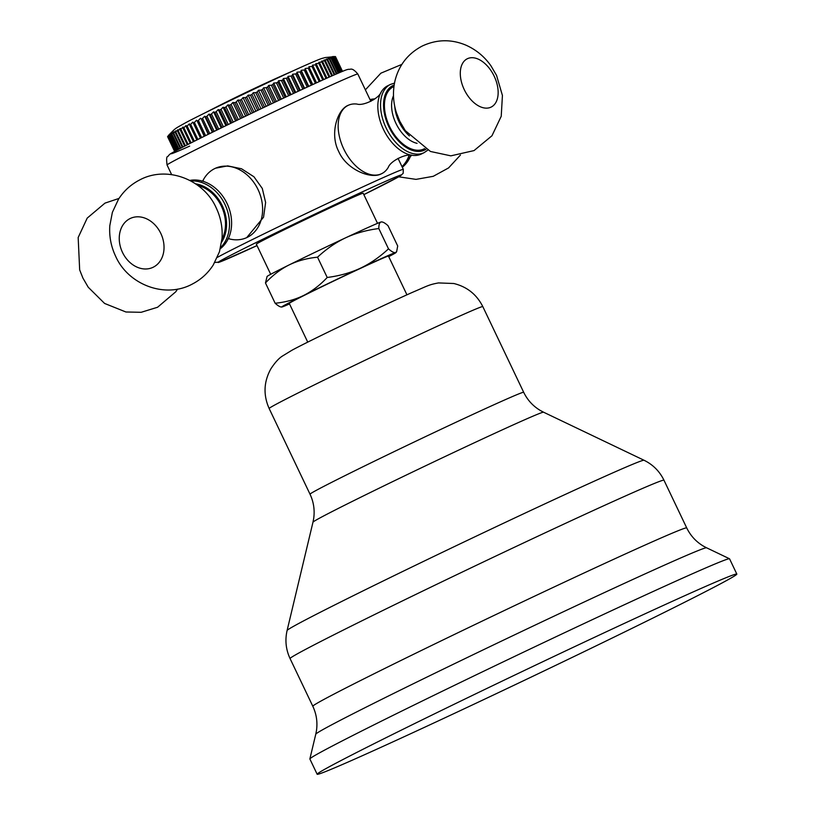 <?xml version="1.0" encoding="UTF-8"?>
<svg xmlns="http://www.w3.org/2000/svg" width="815" height="815" viewBox="0 0 815 815"><rect width="100%" height="100%" fill="white"/><g stroke="black" fill="none" stroke-linecap="round" stroke-linejoin="round"><path stroke-width="1.22" d="M736.831 574.076L729.557 558.815A232.489 4.442 154.5 0 0 729.507 558.764A232.489 4.442 154.5 0 0 685.058 577.04A232.489 4.442 -25.5 0 0 452.009 686.525A232.489 4.442 -25.5 0 0 309.873 758.918A232.489 4.442 -25.5 0 0 309.873 758.989L317.157 774.25A232.489 4.442 -25.5 0 1 457.755 702.52A232.489 4.442 -25.5 0 1 692.343 592.301A232.489 4.442 154.5 0 1 736.831 574.076A232.489 4.442 154.5 0 1 596.234 645.796A232.489 4.442 154.5 0 1 361.646 756.025A232.489 4.442 -25.5 0 1 317.157 774.25M406.94 294.826L388.46 256.073A54.951 1.049 154.5 0 0 377.946 260.382A54.951 1.049 -25.5 0 0 322.495 286.432A54.951 1.049 -25.5 0 0 289.264 303.384L307.744 342.137M289.519 303.934A63.407 1.212 -25.5 0 1 282.184 306.939A63.407 1.212 -25.5 0 1 281.684 307.051A63.407 1.212 -25.5 0 1 303.618 295.478A63.407 1.212 -25.5 0 1 360.291 268.267A63.407 1.212 -25.5 0 1 395.53 252.528A63.407 1.212 -25.5 0 1 396.08 252.487A63.407 1.212 -25.5 0 1 388.724 256.623M282.184 306.939C280.666 307.357 278.322 306.124 275.144 303.251C285.698 302.192 295.193 299.604 303.618 295.478C312.064 291.23 319.928 285.23 327.212 277.477C339.356 275.918 350.379 272.852 360.291 268.267C370.234 263.561 379.627 257.092 388.49 248.84L378.812 228.546C378.792 224.685 379.515 222.505 380.982 222.006L381.481 221.894A63.407 1.212 -25.5 0 0 380.982 222.006C382.5 221.599 384.843 222.821 388.022 225.694L397.7 245.987L396.64 251.672L395.53 252.528C394.032 252.945 391.679 251.723 388.49 248.84M327.212 277.477L317.534 257.183C326.458 248.891 335.862 242.412 345.733 237.756C355.717 233.151 366.75 230.075 378.812 228.546M275.144 303.251L265.466 282.958C272.811 275.164 280.676 269.164 289.06 264.957C297.556 260.82 307.041 258.223 317.534 257.183M380.982 222.006A63.407 1.212 -25.5 0 0 345.733 237.756A63.407 1.212 -25.5 0 0 289.06 264.957A63.407 1.212 -25.5 0 0 267.086 276.458L265.466 282.958M377.528 223.341L363.164 193.216A59.179 1.131 154.5 0 0 351.836 197.862A59.179 1.131 -25.5 0 0 292.127 225.918A59.179 1.131 -25.5 0 0 256.338 244.174L270.702 274.298M338.704 151.468C346.467 169.581 370.947 179.524 381.267 173.86A38.04 23.146 -116.3 0 1 343.747 148.972A38.04 23.146 63.7 0 1 348.015 105.43L348.514 105.196C337.359 109.108 329.494 133.986 338.704 151.468M215.629 168.175L227.691 165.883L241.505 168.766L253.944 176.774L262.287 188.448L265.619 202.487L263.54 217.238L246.701 237.634M381.685 173.666L381.267 173.86A38.04 23.146 -116.3 0 0 381.766 173.626L381.766 173.626A38.04 23.146 -116.3 0 0 388.327 167.269C390.477 160.983 406.145 153.24 412.421 155.339A38.04 23.146 -116.3 0 1 383.427 129.33A38.04 23.146 63.7 0 1 381.135 92.146A38.04 23.146 63.7 0 1 387.696 85.789L390.395 84.444A38.04 23.146 63.7 0 0 386.137 127.986A38.04 23.146 63.7 0 0 424.157 152.629L427.722 150.204M204.259 136.278L197.21 121.028A92.992 1.783 -25.5 0 1 198.361 120.447L205.594 135.616M197.21 121.028L204.443 136.187M200.51 138.132L193.298 122.973A92.992 1.783 -25.5 0 1 194.388 122.423L201.621 137.582M194.388 122.423L196.609 120.223M193.298 122.973L200.531 138.132M342.402 71.394L335.332 56.561L325.144 57.559C321.161 58.823 323.881 57.142 304.627 65.638C274.451 79.004 201.132 114.314 186.187 122.444C173.666 129.432 176.295 127.578 168.817 135.046L167.696 136.502A92.992 1.783 -25.5 0 1 167.778 136.421L169.377 134.465L168.124 136.176A92.992 1.783 -25.5 0 1 168.308 136.054L170.009 134.047L168.878 135.687A92.992 1.783 -25.5 0 1 169.153 135.524L170.956 133.477L169.968 135.046A92.992 1.783 -25.5 0 1 170.335 134.842L172.22 132.753L171.374 134.261A92.992 1.783 -25.5 0 1 171.833 134.006L173.799 131.887L173.096 133.324A92.992 1.783 -25.5 0 1 173.646 133.028L175.673 130.879L175.133 132.234A92.992 1.783 -25.5 0 1 175.765 131.898L177.853 129.738L177.466 131.011A92.992 1.783 -25.5 0 1 178.179 130.634L180.319 128.454L180.095 129.656A92.992 1.783 -25.5 0 1 180.889 129.239L183.059 127.038L182.998 128.159A92.992 1.783 -25.5 0 1 183.874 127.711L186.075 125.51L186.177 126.549A92.992 1.783 -25.5 0 1 187.134 126.07L189.345 123.86L189.62 124.817A92.992 1.783 -25.5 0 1 190.639 124.298L197.872 139.457M190.639 124.298L192.86 122.087M189.62 124.817L196.843 139.966M187.134 126.07L194.357 141.209M186.177 126.549L193.4 141.688M183.874 127.711L191.097 142.849M182.998 128.159L190.221 143.297M180.889 129.239L188.112 144.367M180.095 129.656L187.307 144.775M178.179 130.634L185.392 145.753M177.466 131.011L184.669 146.119M175.765 131.898L182.968 147.006M175.133 132.234L182.326 147.332M173.646 133.028L180.838 148.106M173.096 133.324L180.288 148.391M171.833 134.006L179.015 149.064M171.374 134.261L178.556 149.308M170.335 134.842L177.497 149.868M169.968 135.046L177.13 150.062M169.153 135.524L176.305 150.51M168.878 135.687L176.02 150.663M168.308 136.054L175.429 150.979M168.124 136.176L175.235 151.081M167.778 136.421L174.868 151.284M167.696 136.502L174.767 151.346M167.584 136.635L174.634 151.417L167.595 136.675A92.992 1.783 -25.5 0 1 167.584 136.665A92.992 1.783 -25.5 0 1 167.584 136.635L168.022 136.054M335.464 56.602A92.992 1.783 154.5 0 0 335.464 56.592L342.504 71.353L335.332 56.581M335.332 56.561A92.992 1.783 154.5 0 0 335.23 56.581L342.31 71.425M341.964 71.567L334.863 56.663L332.714 56.581L335.23 56.581M334.863 56.663A92.992 1.783 154.5 0 0 334.67 56.724L341.78 71.638M341.2 71.883L334.058 56.918L332.051 56.775L334.67 56.724M334.058 56.918A92.992 1.783 154.5 0 0 333.773 57.019L340.914 71.995M340.099 72.341L332.938 57.335L331.073 57.132L333.773 57.019M332.938 57.335A92.992 1.783 154.5 0 0 332.561 57.478L339.723 72.504M338.673 72.953L331.491 57.906L329.769 57.631L332.561 57.478M331.491 57.906A92.992 1.783 154.5 0 0 331.022 58.099L338.205 73.146M336.921 73.696L329.739 58.629L328.16 58.283L331.022 58.099M329.739 58.629A92.992 1.783 154.5 0 0 329.179 58.863L336.371 73.941M334.863 74.593L327.661 59.505L326.245 59.088L329.179 58.863M327.661 59.505A92.992 1.783 154.5 0 0 327.019 59.78L334.221 74.868M332.5 75.632L325.297 60.524L324.034 60.025L327.019 59.78M325.297 60.524A92.992 1.783 154.5 0 0 324.564 60.84L331.776 75.948M329.851 76.804L322.638 61.685L321.538 61.115L324.564 60.84M322.638 61.685A92.992 1.783 154.5 0 0 321.823 62.042L329.046 77.16M326.917 78.118L319.694 62.979L318.757 62.337L321.823 62.042M319.694 62.979A92.992 1.783 154.5 0 0 318.808 63.376L326.031 78.515M312.756 84.536L305.105 68.491L308.213 68.154A92.992 1.783 -25.5 0 1 309.313 67.655L308.875 66.769L311.992 66.443A92.992 1.783 -25.5 0 1 313.021 65.974L312.41 65.169L315.527 64.843A92.992 1.783 -25.5 0 1 316.485 64.416L315.711 63.692L318.808 63.376M316.485 64.416L323.708 79.554M315.527 64.843L322.75 79.992M313.021 65.974L320.244 81.123M311.992 66.443L319.215 81.592M309.313 67.655L316.536 82.804M308.213 68.154L315.446 83.313M308.783 86.37L301.122 70.304L304.209 69.978A92.992 1.783 -25.5 0 1 305.37 69.448L312.603 84.607M305.37 69.448L305.105 68.491M304.209 69.978L311.442 85.137M304.606 88.295L296.935 72.229L300.002 71.914A92.992 1.783 -25.5 0 1 301.224 71.353L308.457 86.512M301.224 71.353L301.122 70.304M300.002 71.914L307.245 87.073M300.246 90.312L292.575 74.246L295.611 73.941A92.992 1.783 -25.5 0 1 296.874 73.35L304.117 88.519M296.874 73.35L296.935 72.229M295.611 73.941L302.844 89.11M295.723 92.421L288.052 76.345L291.037 76.06A92.992 1.783 -25.5 0 1 292.351 75.449L299.594 90.618M292.351 75.449L292.575 74.246M291.037 76.06L298.27 91.229M291.047 94.601L283.386 78.525L286.31 78.25A92.992 1.783 -25.5 0 1 287.664 77.619L294.908 92.798M287.664 77.619L288.052 76.345M286.31 78.25L293.543 93.43M286.248 96.842L278.587 80.767L281.44 80.532A92.992 1.783 -25.5 0 1 282.836 79.87L290.079 95.049M282.836 79.87L283.386 78.525M281.44 80.532L288.683 95.701M281.348 99.145L273.677 83.069L276.458 82.865A92.992 1.783 -25.5 0 1 277.884 82.193L285.128 97.372M277.884 82.193L278.587 80.767M276.458 82.865L283.702 98.044M276.356 101.498L268.685 85.422L271.375 85.249A92.992 1.783 -25.5 0 1 272.831 84.566L280.075 99.746M272.831 84.566L273.677 83.069M271.375 85.249L278.618 100.439M271.283 103.892L263.612 87.816L266.22 87.684A92.992 1.783 -25.5 0 1 267.687 86.991L274.93 102.17M267.687 86.991L268.685 85.422M266.22 87.684L273.453 102.873M266.169 106.317L258.498 90.241L260.994 90.159A92.992 1.783 -25.5 0 1 262.491 89.456L269.724 104.636M262.491 89.456L263.612 87.816M260.994 90.159L268.237 105.339M261.024 108.772L253.353 92.686L255.737 92.655A92.992 1.783 -25.5 0 1 257.245 91.942L264.478 107.122M257.245 91.942L258.498 90.241M255.737 92.655L262.98 107.835M255.879 111.227L248.198 95.141L250.47 95.161A92.992 1.783 -25.5 0 1 251.967 94.448L259.211 109.628M251.967 94.448L253.353 92.686M250.47 95.161L257.713 110.351M250.735 113.682L243.064 97.596L245.203 97.678A92.992 1.783 -25.5 0 1 246.701 96.965L253.944 112.144M246.701 96.965L248.198 95.141M245.203 97.678L252.446 112.867M245.621 116.138L237.949 100.051L239.956 100.194A92.992 1.783 -25.5 0 1 241.444 99.481L248.687 114.66M241.444 99.481L243.064 97.596M239.956 100.194L247.2 115.373M240.568 118.572L232.896 102.486L234.761 102.69A92.992 1.783 -25.5 0 1 236.238 101.987L243.471 117.166M236.238 101.987L237.949 100.051M234.761 102.69L242.004 117.88M235.576 120.977L227.905 104.891L229.626 105.166A92.992 1.783 -25.5 0 1 231.083 104.463L238.326 119.652M231.083 104.463L232.896 102.486M229.626 105.166L236.87 120.345M230.676 123.34L223.015 107.264L224.583 107.611A92.992 1.783 -25.5 0 1 226.01 106.918L233.253 122.097M226.01 106.918L227.905 104.891M224.583 107.611L231.827 122.79M225.898 125.673L218.226 109.587L219.643 110.005A92.992 1.783 -25.5 0 1 221.038 109.332L228.282 124.512M221.038 109.332L223.015 107.264M219.643 110.005L226.886 125.184M221.232 127.935L213.571 111.859L214.834 112.348A92.992 1.783 -25.5 0 1 216.189 111.696L223.432 126.865M216.189 111.696L218.226 109.587M214.834 112.348L222.067 127.527M216.729 130.135L209.068 114.069L210.168 114.64A92.992 1.783 -25.5 0 1 211.482 113.988L218.715 129.167M211.482 113.988L213.571 111.859M210.168 114.64L217.401 129.809M212.389 132.264L204.718 116.209L205.655 116.851A92.992 1.783 -25.5 0 1 206.929 116.229L214.162 131.398M206.929 116.229L209.068 114.069M205.655 116.851L212.898 132.02M208.222 134.322L201.336 118.98A92.992 1.783 -25.5 0 1 202.548 118.379L209.781 133.548M202.548 118.379L204.718 116.209M201.336 118.98L208.569 134.149M198.361 120.447L200.561 118.257M381.135 92.146C379.006 98.401 363.337 106.164 357.041 104.076A38.04 23.146 63.7 0 0 348.514 105.196A38.04 23.146 63.7 0 0 348.015 105.43M424.157 152.629L421.457 153.974A38.04 23.146 -116.3 0 1 412.421 155.339M370.255 100.072A38.04 30.186 65.9 0 1 373.555 99.797M401.999 166.637A38.04 30.186 -114.1 0 0 409.13 155.217M202.752 181.012A38.04 30.186 -114.1 0 1 214.62 168.644A38.04 30.186 -114.1 0 1 215.476 168.247L215.486 168.236A38.04 30.186 -114.1 0 1 258.049 189.579A38.04 30.186 65.9 0 1 247.373 237.308A38.04 30.186 65.9 0 1 246.517 237.715A38.04 30.186 65.9 0 1 228.516 238.673M220.345 248.677A38.04 30.186 65.9 0 0 229.524 235.698A38.04 30.186 65.9 0 0 227.039 203.434A38.04 30.186 -114.1 0 0 205.635 182.234A38.04 30.186 -114.1 0 0 189.844 180.421M686.719 527.916A207.122 3.963 154.5 0 0 647.079 544.155A207.122 3.963 154.5 0 0 438.083 642.352A207.122 3.963 154.5 0 0 312.817 706.259L290.069 658.561A207.122 3.963 -25.5 0 1 415.334 594.655A207.122 3.963 -25.5 0 1 624.331 496.457A207.122 3.963 -25.5 0 1 663.97 480.218L686.719 527.916C690.509 535.71 696.122 541.802 703.539 546.193L706.574 547.792A216.515 4.136 154.5 0 0 665.183 564.815A216.515 4.136 154.5 0 0 448.148 666.772A216.515 4.136 154.5 0 0 315.772 734.193L309.873 758.918M287.104 630.484A197.739 3.78 -25.5 0 1 407.999 568.911A197.739 3.78 -25.5 0 1 606.217 475.797A197.739 3.78 -25.5 0 1 644.023 460.251L543.554 412.196A127.741 2.445 154.5 0 0 519.135 422.231A127.741 2.445 154.5 0 0 391.088 482.388A127.741 2.445 154.5 0 0 312.98 522.17L287.104 630.484C284.883 640.162 285.871 649.524 290.069 658.561M482.806 306.593C476.673 294.449 467.005 286.748 453.812 283.508L438.49 282.927C428.435 284.781 427.661 285.882 412.848 292.167C381.176 306.196 304.576 343.125 291.678 350.399L282.285 356.145C278.649 358.488 274.828 362.746 270.825 368.92C263.724 381.817 263.174 395.01 269.154 408.509A118.358 2.262 -25.5 0 1 340.731 371.986A118.358 2.262 -25.5 0 1 460.149 315.874A118.358 2.262 -25.5 0 1 482.806 306.593L523.678 392.29A118.358 2.262 154.5 0 0 501.031 401.571A118.358 2.262 154.5 0 0 381.603 457.684A118.358 2.262 154.5 0 0 310.026 494.206C313.704 502.05 314.906 510.251 313.643 518.798L312.98 522.17M214.773 262.481L219.795 262.012L257.01 245.6A101.447 1.936 -25.5 0 1 237.603 254.423A101.447 1.936 -25.5 0 1 253.363 243.889A101.447 1.936 -25.5 0 1 381.899 182.978A101.447 1.936 -25.5 0 1 363.836 194.642L400.094 175.999L403.15 173.381L403.313 169.388A105.675 2.017 -25.5 0 0 383.091 177.67A105.675 2.017 -25.5 0 0 291.556 220.488A105.675 2.017 -25.5 0 0 217.34 257.377M171.639 174.614L167.065 165.017A105.675 2.017 -25.5 0 1 230.971 132.407A105.675 2.017 -25.5 0 1 337.604 82.305A105.675 2.017 -25.5 0 1 357.826 74.022L370.856 101.335M189.661 146.119A97.219 1.854 -25.5 0 1 204.769 136.034A97.219 1.854 -25.5 0 1 327.946 77.659M394.154 85.035A35.931 21.862 63.7 0 0 388.816 126.722A35.931 21.862 63.7 0 0 425.97 149.298M393.951 86.482A34.658 21.088 63.7 0 0 389.519 126.407A34.658 21.088 63.7 0 0 424.697 148.585M393.492 95.722A29.585 18.001 63.7 0 0 395.947 123.36A29.585 18.001 63.7 0 0 417.076 143.338M394.745 106.286A29.585 18.001 63.7 0 0 399.014 121.832A29.585 18.001 63.7 0 0 409.425 135.932M494.196 76.233A26.946 16.392 -116.3 0 1 490.824 107.234A26.946 16.392 -116.3 0 1 464.244 89.609A26.946 16.392 63.7 0 1 467.627 58.609A26.946 16.392 63.7 0 1 494.196 76.233M410.903 155.207A38.04 30.186 65.9 0 1 402.304 167.279L411.117 155.217M374.951 98.819L370.02 99.593A38.04 30.186 65.9 0 1 374.88 98.88M411.595 155.247A32.437 25.734 65.9 0 1 410.648 156.337M220.631 247.536A38.04 30.186 -114.1 0 0 224.93 204.382A38.04 30.186 -114.1 0 0 190.893 180.971M221.629 242.157A35.931 28.505 -114.1 0 0 222.251 205.645A35.931 28.505 -114.1 0 0 195.559 183.813M221.955 239.253A34.658 27.496 -114.1 0 0 221.344 206.093A34.658 27.496 -114.1 0 0 197.943 185.504M160.8 233.406A26.946 21.373 65.9 0 1 153.24 267.208A26.946 21.373 65.9 0 1 122.484 252.385A26.946 21.373 -114.1 0 1 130.043 218.583A26.946 21.373 -114.1 0 1 160.8 233.406M312.817 706.259C316.495 714.113 317.697 722.304 316.434 730.831L315.772 734.193M663.97 480.218C659.59 471.274 652.937 464.611 644.023 460.251M706.574 547.792L729.507 558.764M523.678 392.29C527.468 400.084 533.081 406.186 540.518 410.587L543.554 412.196M269.154 408.509L310.026 494.206M398.046 158.355L403.313 169.388M167.065 165.017C166.331 159.271 166.555 156.439 167.737 156.521C170.844 153.75 165.353 156.246 183.752 146.598C212.735 131.561 293.522 92.941 328.139 77.568C347.618 69.01 346.569 69.713 348.779 69.265C350.582 69.856 351.703 66.789 357.826 74.022M167.584 136.665L174.624 151.417M293.879 70.508A1456.863 1456.863 0 0 0 204.575 113.102M119.031 198.422L104.982 203.118L87.215 218.094L78.169 237.522L79.666 269.897L82.906 278.058L88.224 287.226L104.595 303.445L125.928 311.992L141.168 312.298L157.58 307.255L175.714 291.831L177.589 289.091M394.491 83.089L390.395 84.444M496.559 75.418L502.427 95.498L501.225 116.29L491.965 135.769L474.045 150.581L450.848 155.848L430.452 151.468L405.279 130.634L399.757 121.18L396.426 112.745C393.003 102.018 392.565 91.209 395.102 80.308C399.106 64.864 408.183 53.423 422.323 45.997C436.728 39.324 451.245 39.028 465.864 45.131C476.154 49.715 484.548 56.663 491.038 65.954L496.559 75.418M398.708 176.814L416.017 179.371L433.244 176.315L448.576 167.921L460.444 155.054M401.887 64.385L380.89 73.177L365.375 89.844M201.855 181.307L203.292 180.665M229.127 238.5L227.691 239.141M216.22 207.896C220.804 217.585 222.739 227.762 222.026 238.438L219.449 251.774L213.316 264.885C208.039 273.127 201.061 279.504 192.391 284.017C164.895 299.034 127.996 284.486 115.608 256.205C111.034 246.517 109.098 236.34 109.811 225.663L112.378 212.328L118.511 199.206C123.799 190.975 130.777 184.597 139.436 180.074C166.943 165.068 203.832 179.616 216.22 207.896M396.08 252.487L396.64 251.672"/></g></svg>

